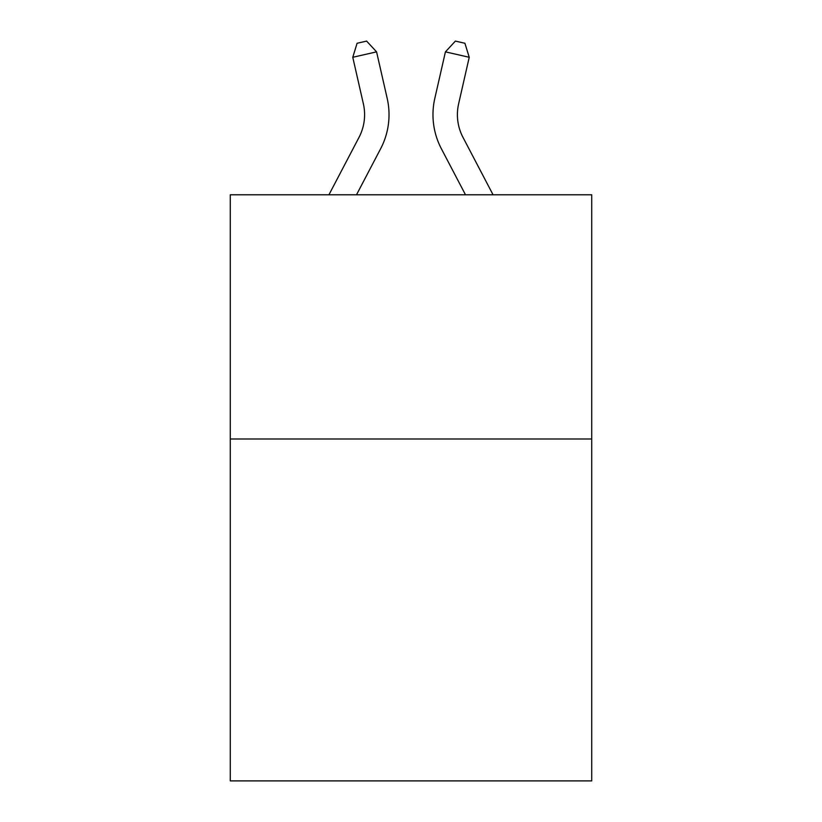 <?xml version="1.0" encoding="UTF-8"?>
<svg xmlns="http://www.w3.org/2000/svg" width="822" height="822" viewBox="0 0 822 822"><rect width="100%" height="100%" fill="white"/><g stroke="black" fill="none" stroke-linecap="round" stroke-linejoin="round"><path stroke-width="1.23" d="M591.717 438.999L591.717 780.9L230.283 780.9L230.283 194.793L591.717 194.793L591.717 438.999L230.283 438.999M363.375 103.839A48.847 48.847 -59.5 0 1 359.019 137.356A48.847 48.847 -59.5 0 0 363.375 103.839A48.847 48.847 -59.5 0 1 359.019 137.356A48.847 48.847 -59.5 0 0 363.375 103.839A48.847 48.847 -59.5 0 1 359.019 137.356A48.847 48.847 -59.5 0 0 363.375 103.839A48.847 48.847 -59.5 0 1 359.019 137.356A48.847 48.847 -59.5 0 0 363.375 103.839A48.847 48.847 -59.5 0 1 359.019 137.356A48.847 48.847 -59.5 0 0 363.375 103.839A48.847 48.847 -59.5 0 1 359.019 137.356A48.847 48.847 -59.5 0 0 363.375 103.839A48.847 48.847 -59.5 0 1 359.019 137.356A48.847 48.847 -59.5 0 0 363.375 103.839A48.847 48.847 -59.5 0 1 359.019 137.356A48.847 48.847 -59.5 0 0 363.375 103.839A48.847 48.847 -59.5 0 1 359.019 137.356A48.847 48.847 -59.5 0 0 363.375 103.839A48.847 48.847 -59.5 0 1 359.019 137.356A48.847 48.847 -59.5 0 0 363.375 103.839A48.847 48.847 -59.5 0 1 359.019 137.356A48.847 48.847 -59.5 0 0 363.375 103.839A48.847 48.847 -59.5 0 1 359.019 137.356A48.847 48.847 -59.5 0 0 363.375 103.839A48.847 48.847 -59.5 0 1 359.019 137.356A48.847 48.847 -59.5 0 0 363.375 103.839A48.847 48.847 -59.5 0 1 359.019 137.356A48.847 48.847 -59.5 0 0 363.375 103.839A48.847 48.847 -59.5 0 1 359.019 137.356A48.847 48.847 -59.5 0 0 363.375 103.839A48.847 48.847 -59.5 0 1 359.019 137.356A48.847 48.847 -59.5 0 0 363.375 103.839A48.847 48.847 -59.5 0 1 359.019 137.356A48.847 48.847 -59.5 0 0 363.375 103.839A48.847 48.847 -59.5 0 1 359.019 137.356A48.847 48.847 -59.5 0 0 363.375 103.839A48.847 48.847 -59.5 0 1 359.019 137.356A48.847 48.847 -59.5 0 0 363.375 103.839A48.847 48.847 -59.5 0 1 359.019 137.356A48.847 48.847 -59.5 0 0 363.375 103.839A48.847 48.847 -59.5 0 1 359.019 137.356A48.847 48.847 -59.5 0 0 363.375 103.839A48.847 48.847 -59.5 0 1 359.019 137.356A48.847 48.847 -59.5 0 0 363.375 103.839A48.847 48.847 -59.5 0 1 359.019 137.356A48.847 48.847 -59.5 0 0 363.375 103.839A48.847 48.847 -59.5 0 1 359.019 137.356A48.847 48.847 -59.5 0 0 363.375 103.839A48.847 48.847 -59.5 0 1 359.019 137.356A48.847 48.847 -59.5 0 0 363.375 103.839A48.847 48.847 -59.5 0 1 359.019 137.356A48.847 48.847 -59.5 0 0 363.375 103.839A48.847 48.847 -59.5 0 1 359.019 137.356A48.847 48.847 -59.5 0 0 363.375 103.839A48.847 48.847 -59.5 0 1 359.019 137.356A48.847 48.847 -59.5 0 0 363.375 103.839A48.847 48.847 -59.5 0 1 359.019 137.356A48.847 48.847 -59.5 0 0 363.375 103.839A48.847 48.847 -59.5 0 1 359.019 137.356L328.934 194.793L359.019 137.356A48.847 48.847 -32 0 0 363.375 103.839L352.772 57.283L357.087 43.268L366.612 41.1L376.579 51.858L387.193 98.414A73.261 73.261 120.5 0 1 380.658 148.69L356.501 194.793M493.066 194.793L462.981 137.356A48.847 48.847 32 0 1 458.625 103.839L469.228 57.283L445.421 51.858L434.807 98.414A73.261 73.261 -120.5 0 0 441.342 148.69L465.499 194.793M352.772 57.283L376.579 51.858L387.193 98.414M462.981 137.356A48.847 48.847 59.5 0 1 458.625 103.839A48.847 48.847 59.5 0 0 462.981 137.356A48.847 48.847 59.5 0 1 458.625 103.839A48.847 48.847 59.5 0 0 462.981 137.356A48.847 48.847 59.5 0 1 458.625 103.839A48.847 48.847 59.5 0 0 462.981 137.356A48.847 48.847 59.5 0 1 458.625 103.839A48.847 48.847 59.5 0 0 462.981 137.356A48.847 48.847 59.5 0 1 458.625 103.839A48.847 48.847 59.5 0 0 462.981 137.356A48.847 48.847 59.5 0 1 458.625 103.839A48.847 48.847 59.5 0 0 462.981 137.356A48.847 48.847 59.5 0 1 458.625 103.839A48.847 48.847 59.5 0 0 462.981 137.356A48.847 48.847 59.5 0 1 458.625 103.839A48.847 48.847 59.5 0 0 462.981 137.356A48.847 48.847 59.5 0 1 458.625 103.839A48.847 48.847 59.5 0 0 462.981 137.356A48.847 48.847 59.5 0 1 458.625 103.839A48.847 48.847 59.5 0 0 462.981 137.356A48.847 48.847 59.5 0 1 458.625 103.839A48.847 48.847 59.5 0 0 462.981 137.356A48.847 48.847 59.5 0 1 458.625 103.839A48.847 48.847 59.5 0 0 462.981 137.356A48.847 48.847 59.5 0 1 458.625 103.839A48.847 48.847 59.5 0 0 462.981 137.356A48.847 48.847 59.5 0 1 458.625 103.839A48.847 48.847 59.5 0 0 462.981 137.356A48.847 48.847 59.5 0 1 458.625 103.839A48.847 48.847 59.5 0 0 462.981 137.356A48.847 48.847 59.5 0 1 458.625 103.839A48.847 48.847 59.5 0 0 462.981 137.356A48.847 48.847 59.5 0 1 458.625 103.839A48.847 48.847 59.5 0 0 462.981 137.356A48.847 48.847 59.5 0 1 458.625 103.839A48.847 48.847 59.5 0 0 462.981 137.356A48.847 48.847 59.5 0 1 458.625 103.839A48.847 48.847 59.5 0 0 462.981 137.356A48.847 48.847 59.5 0 1 458.625 103.839A48.847 48.847 59.5 0 0 462.981 137.356A48.847 48.847 59.5 0 1 458.625 103.839A48.847 48.847 59.5 0 0 462.981 137.356A48.847 48.847 59.5 0 1 458.625 103.839A48.847 48.847 59.5 0 0 462.981 137.356A48.847 48.847 59.5 0 1 458.625 103.839A48.847 48.847 59.5 0 0 462.981 137.356A48.847 48.847 59.5 0 1 458.625 103.839A48.847 48.847 59.5 0 0 462.981 137.356A48.847 48.847 59.5 0 1 458.625 103.839A48.847 48.847 59.5 0 0 462.981 137.356A48.847 48.847 59.5 0 1 458.625 103.839A48.847 48.847 59.5 0 0 462.981 137.356A48.847 48.847 59.5 0 1 458.625 103.839A48.847 48.847 59.5 0 0 462.981 137.356A48.847 48.847 59.5 0 1 458.625 103.839A48.847 48.847 59.5 0 0 462.981 137.356A48.847 48.847 59.5 0 1 458.625 103.839A48.847 48.847 59.5 0 0 462.981 137.356A48.847 48.847 59.5 0 1 458.625 103.839M469.228 57.283L464.913 43.268L455.388 41.1L445.421 51.858L434.807 98.414"/></g></svg>
